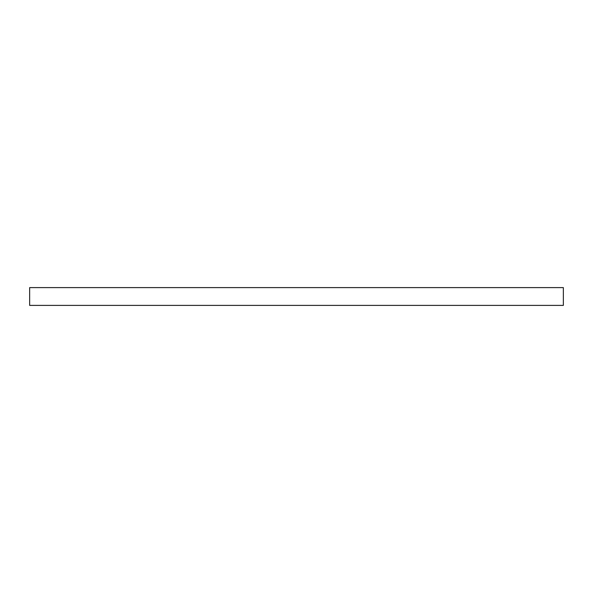 <?xml version="1.0" encoding="UTF-8"?>
<svg xmlns="http://www.w3.org/2000/svg" width="593" height="593" viewBox="0 0 593 593"><rect width="100%" height="100%" fill="white"/><g stroke="black" fill="none" stroke-linecap="round" stroke-linejoin="round"><path stroke-width="0.89" d="M563.35 305.395L563.35 287.605L29.65 287.605L29.65 305.395L563.35 305.395"/></g></svg>
